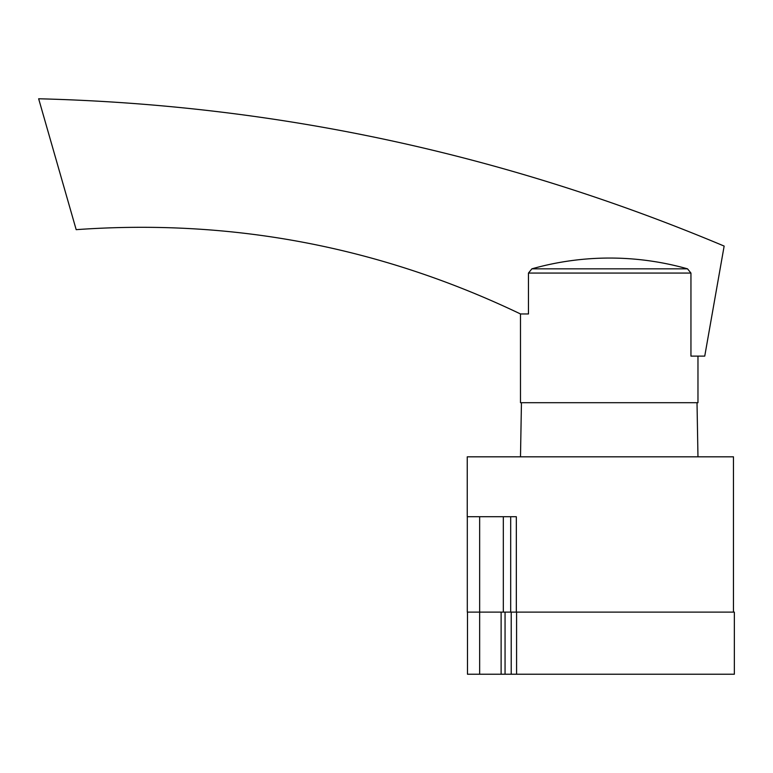 <?xml version="1.0" encoding="UTF-8"?>
<svg xmlns="http://www.w3.org/2000/svg" width="773" height="773" viewBox="0 0 773 773"><rect width="100%" height="100%" fill="white"/><g stroke="black" fill="none" stroke-linecap="round" stroke-linejoin="round"><path stroke-width="1.16" d="M516.577 674.23L734.35 674.23L734.35 612.11L516.577 612.11L516.577 674.23L467.481 674.23L467.481 612.11L479.656 612.11L479.656 674.23M467.307 516.722L467.307 612.11L501.117 612.11L501.117 674.23M505.059 612.11L505.059 674.23M516.577 612.11L511.224 612.11L511.224 674.23M479.656 516.722L479.656 612.11L516.325 612.11L516.325 516.722L467.25 516.722L467.25 456.824L733.461 456.824L733.461 612.11M503.32 516.722L503.32 612.11M510.682 516.722L510.682 612.11M697.971 356.111L697.971 402.694L520.49 402.694L520.49 313.954L528.461 313.954L528.461 273.072L531.882 268.84A286.184 286.155 -90 0 1 687.526 268.84L690.946 273.072L690.946 356.111L704.744 356.111L724.146 246.075C504.904 153.914 276.405 104.809 38.65 98.77L76.179 229.658C231.716 218.575 379.823 246.674 520.49 313.954M687.526 268.84L531.882 268.84M690.946 273.072L528.461 273.072M521.446 402.694L520.49 456.824M697.014 402.694L697.971 456.824"/></g></svg>
